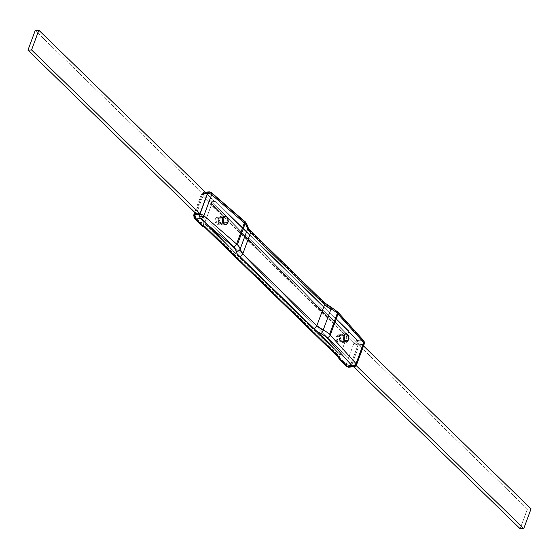 <?xml version="1.0" encoding="UTF-8"?>
<svg xmlns="http://www.w3.org/2000/svg" width="559" height="559" viewBox="0 0 559 559"><rect width="100%" height="100%" fill="white"/><g stroke="black" fill="none" stroke-linecap="round" stroke-linejoin="round"><path stroke-width="0.42" stroke-dasharray="2.79 2.1" d="M337.776 311.978A3.123 2.138 -42.1 0 0 336.42 311.433L362.344 340.138A3.123 1.977 -93.4 0 1 363.28 342.08A3.123 0.44 169.9 0 1 364.44 342.213A3.123 0.44 -10.1 0 0 363.28 342.08A3.123 1.977 -93.4 0 1 363.098 344.442A3.123 1.377 -159.7 0 0 364.3 343.848A3.123 1.377 20.3 0 1 363.098 344.442L358.088 344.742L350.318 365.747L348.781 367.186A3.123 1.977 86.6 0 0 350.318 365.747L355.328 365.446A3.123 1.977 -93.4 0 1 354.127 366.816A3.123 1.977 86.6 0 0 355.328 365.446A3.123 1.377 -159.7 0 0 356.53 364.852A3.123 1.377 20.3 0 1 355.328 365.446L350.318 365.747L358.088 344.742L363.098 344.442L355.328 365.446L363.098 344.442A3.123 1.977 86.6 0 0 363.28 342.08A3.123 1.977 86.6 0 0 362.344 340.138L363.811 340.829M223.237 222.929L221.595 224.802L219.526 224.229L218.241 221.539L218.485 218.31L222.622 218.059L218.485 218.31L221.119 224.9L223.181 223.076M225.284 224.613L224.697 224.452M344.058 335.575L339.376 335.854L342.01 342.443L344.127 340.473L343.436 341.675L341.43 342.381L340.417 341.773L339.131 339.082L339.376 335.854L340.068 334.645L342.08 333.947L343.967 335.861L341.493 333.884L339.376 335.854L344.058 335.575L343.729 338.803L344.826 341.507M362.665 345.113L207.235 193.98L362.665 345.113L359.053 345.329L351.765 365.02L355.384 364.803L362.665 345.113L359.053 345.329L351.765 365.02L205.628 222.922L351.765 365.02L355.384 364.803L362.665 345.113M199.947 213.671L356.16 365.558L199.947 213.671M222.762 217.724L220.602 216.34L218.485 218.31L220.127 216.431L222.196 217.011L223.006 218.171M347.495 334.289L348.201 335.449M348.592 336.986L348.264 340.221M347.964 340.878L347.593 341.43M338.796 358.794L347.041 336.49L353.952 343.212L346.182 364.216L339.271 357.494L349.04 331.131L216.06 201.834L213.992 201.065L205.356 192.666L210.366 192.366L243.067 220.665L245.024 222.803L246.868 227.485L249.153 230.28L323.172 302.244L326.561 304.976L334.002 309.323M363.699 340.69A3.123 2.138 -42.1 0 0 362.344 340.138L357.334 340.438L348.697 332.046L349.04 331.131L340.103 355.272L203.665 222.615L204.699 222.999L340.27 354.818L340.103 355.272L203.665 222.615L203.183 223.928L339.613 356.586L340.103 355.272L339.131 357.907L339.613 356.586L203.183 223.928L203.665 222.615L204.699 222.999L340.27 354.818L347.069 336.434L211.498 204.622L210.463 204.238L346.901 336.895L347.069 336.434L211.498 204.622L204.699 222.999L211.498 204.622L210.463 204.238L346.901 336.895L347.384 335.582L210.953 202.924L210.463 204.238L211.637 202.037L212.846 201.519L216.06 201.834L210.778 200.751L208.884 202.155L201.114 223.16L194.204 216.445L201.974 195.44L208.884 202.155L201.051 224.285M206.613 193.379L202.658 193.617L195.468 213.049L202.658 193.617L206.613 193.379M196.335 213.887L203.616 194.197L207.235 193.98L203.616 194.197L359.053 345.329L203.616 194.197L196.335 213.887L353.686 366.886L196.335 213.887M205.048 227.604L203.707 226.234L203.183 223.928L203.707 226.234L204.839 227.303M193.687 215.215L194.204 216.445L201.114 223.16L201.96 225.85M210.953 202.924L212.846 201.519L216.06 201.834L349.04 331.131L347.384 335.582L210.953 202.924M344.358 334.918L345.015 334.072M244.15 220.938A3.123 1.81 -49.1 0 0 243.067 220.665L210.366 192.366A3.123 1.81 130.9 0 1 211.456 192.652M250.369 230.678A3.123 1.984 -45.8 0 0 249.153 230.28A18.72 8.266 20.3 0 1 245.862 224.844A3.123 2.725 172.5 0 1 247.979 227.017A3.123 2.725 -7.5 0 0 245.862 224.844A12.48 5.513 -159.7 0 0 243.067 220.665M324.388 302.65A3.123 1.984 -45.8 0 0 323.172 302.244L249.153 230.28M331.214 307.254A3.123 0.643 -63.7 0 0 330.802 307.422A18.72 8.266 20.3 0 1 323.172 302.244M339.103 357.949L339.271 357.494L346.182 364.216L353.952 343.212A3.123 1.377 -159.7 0 0 358.088 344.742L353.952 343.212L357.334 340.438L358.088 344.742A3.123 1.977 86.6 0 0 357.334 340.438A3.123 1.984 -45.8 0 0 353.952 343.212L347.041 336.49L348.697 332.046L357.334 340.438L362.344 340.138L336.42 311.433A12.48 5.513 -159.7 0 0 330.802 307.422M201.638 225.466L202.085 225.976M208.884 202.155L201.974 195.44A3.123 1.984 134.2 0 1 205.356 192.666L213.992 201.065L210.778 200.751L208.884 202.155M346.084 365.775L346.182 364.216L350.318 365.747A3.123 1.377 20.3 0 1 346.182 364.216A3.123 1.984 -45.8 0 0 346.405 366.292M211.637 192.869L210.366 192.366A3.123 1.977 86.6 0 0 209.213 191.877M210.366 192.366L205.356 192.666A3.123 1.977 86.6 0 0 204.182 192.184A3.123 1.977 86.6 0 0 202.658 193.617A3.123 1.377 -159.7 0 0 201.457 194.211A3.123 1.377 -159.7 0 0 201.974 195.44L194.204 216.445L194.441 218.534M202.658 193.617L204.196 192.177L205.356 192.666L201.974 195.44L201.457 194.211L202.658 193.617M218.918 218.73L215.306 218.946L217.458 224.341L219.191 222.727L222.803 222.51L221.071 224.124L218.918 218.73L220.26 217.192L221.958 217.668L222.51 218.394L220.651 217.116L218.918 218.73L218.716 221.371L219.771 223.572L221.462 224.04L222.803 222.51L219.191 222.727L217.849 224.264L216.151 223.789L215.103 221.588L215.306 218.946L216.647 217.409L218.338 217.884L219.394 220.085L219.191 222.727L217.039 217.332L215.306 218.946L218.918 218.73M343.862 339.509L342.353 341.591L340.662 341.116L339.606 338.915L339.809 336.273L336.197 336.49L338.349 341.884L340.082 340.27L343.694 340.054L341.961 341.668L339.809 336.273L341.151 334.736L342.849 335.211L343.897 337.412M363.525 345.944L207.235 193.98L363.525 345.944M527.437 509.046L35.231 30.479L527.437 509.046L520.149 528.744L527.437 509.046L531.05 508.83L527.437 509.046M343.855 339.502L343.694 340.054L340.082 340.27L337.929 334.876L336.197 336.49L337.538 334.96L339.229 335.428L340.284 337.629L340.082 340.27L338.74 341.808L337.042 341.332L335.994 339.131L336.197 336.49L339.809 336.273L341.542 334.659L343.75 336.791M221.119 224.9L225.682 224.627M342.01 342.443L346.266 342.192M341.493 333.884L346.056 333.604M220.602 216.34L224.858 216.081M205.314 192.114L204.196 192.177L201.457 194.211L194.749 212.35M217.458 224.341L221.071 224.124M338.349 341.884L341.961 341.668M337.929 334.876L341.542 334.659M217.039 217.332L220.651 217.116"/><path stroke-width="0.84" d="M201.051 224.285L201.638 225.466L204.28 227.317L195.643 218.925L200.653 218.625A3.123 1.977 -93.4 0 1 199.717 216.682A3.123 1.977 -93.4 0 1 199.898 214.321A3.123 1.377 20.3 0 1 203.881 215.711L211.651 194.707A3.123 1.377 -159.7 0 0 207.668 193.316L199.898 214.321A3.123 1.977 86.6 0 0 199.717 216.682A3.123 0.44 -10.1 0 0 203.797 215.935A3.123 1.81 -49.1 0 0 203.881 215.711A3.123 1.81 130.9 0 1 203.797 215.935A3.123 1.81 130.9 0 1 200.653 218.625L233.355 246.917A3.123 1.81 -49.1 0 0 236.59 244.01A3.123 1.81 130.9 0 1 233.355 246.917A12.48 5.513 20.3 0 1 236.157 251.096A3.123 2.725 -7.5 0 0 240.084 249.23A3.123 2.725 172.5 0 1 236.157 251.096A18.72 8.266 -159.7 0 0 239.441 256.532A3.123 1.984 -45.8 0 0 242.823 253.765A3.123 1.984 134.2 0 1 239.441 256.532L313.459 328.503A3.123 1.984 -45.8 0 0 316.841 325.729A3.123 1.984 134.2 0 1 313.459 328.503A18.72 8.266 -159.7 0 0 321.09 333.681A3.123 0.643 -63.7 0 0 323.2 330.048A3.123 0.643 116.3 0 1 321.09 333.681A12.48 5.513 20.3 0 1 326.708 337.685A3.123 2.138 -42.1 0 0 330.229 335.058A15.603 6.89 -159.7 0 0 329.551 334.359A15.603 6.89 -159.7 0 0 323.2 330.048A15.603 6.89 20.3 0 1 316.841 325.729L242.823 253.765A15.603 6.89 20.3 0 1 240.084 249.23A15.603 6.89 -159.7 0 0 237.344 244.702A15.603 6.89 -159.7 0 0 236.59 244.01L203.881 215.711A3.123 1.377 -159.7 0 0 199.898 214.321L194.888 214.621L195.468 213.049L194.888 214.621L199.898 214.321L207.668 193.316A3.123 1.977 -93.4 0 1 208.87 191.947A3.123 1.977 -93.4 0 1 209.192 191.877A3.123 1.977 86.6 0 0 208.87 191.947A3.123 2.376 71.1 0 1 211.728 194.49L211.435 192.631A3.123 1.81 130.9 0 1 211.728 194.49A3.123 1.81 130.9 0 1 211.651 194.707A3.123 1.81 -49.1 0 0 211.728 194.49A3.123 2.376 -108.9 0 0 208.87 191.947A3.123 1.977 86.6 0 0 207.668 193.316A3.123 1.377 20.3 0 1 211.651 194.707L203.881 215.711L236.59 244.01L244.36 223.006L211.651 194.707L244.36 223.006L236.59 244.01A15.603 6.89 20.3 0 1 237.344 244.702A15.603 6.89 20.3 0 1 240.084 249.23L247.854 228.226A15.603 6.89 -159.7 0 0 245.115 223.698L237.344 244.702L245.115 223.698A15.603 6.89 -159.7 0 0 244.36 223.006A3.123 1.81 -49.1 0 0 244.15 220.938A3.123 1.81 130.9 0 1 244.36 223.006A15.603 6.89 20.3 0 1 245.115 223.698A15.603 6.89 20.3 0 1 247.854 228.226L250.593 232.761L242.823 253.765L316.841 325.729L324.611 304.725L330.97 309.043L323.2 330.048A15.603 6.89 20.3 0 1 329.551 334.359A15.603 6.89 20.3 0 1 330.229 335.058L337.999 314.053A15.603 6.89 -159.7 0 0 337.322 313.354L329.551 334.359L337.322 313.354A15.603 6.89 -159.7 0 0 330.97 309.043L323.2 330.048L316.841 325.729L324.611 304.725L250.593 232.761L242.823 253.765L240.084 249.23L247.854 228.226A3.123 2.725 -7.5 0 0 247.979 227.017A3.123 2.725 172.5 0 1 247.854 228.226A15.603 6.89 -159.7 0 0 250.593 232.761A3.123 1.984 -45.8 0 0 250.369 230.678A3.123 1.984 134.2 0 1 250.593 232.761L324.611 304.725A3.123 1.984 -45.8 0 0 324.388 302.65A3.123 1.984 134.2 0 1 324.611 304.725A15.603 6.89 -159.7 0 0 330.97 309.043A3.123 0.643 -63.7 0 0 331.214 307.254A3.123 0.643 116.3 0 1 330.97 309.043A15.603 6.89 20.3 0 1 337.322 313.354A15.603 6.89 20.3 0 1 337.999 314.053L330.229 335.058L356.146 363.762A3.123 2.138 137.9 0 1 356.055 363.979A3.123 2.376 71.1 0 1 354.644 366.711A3.123 2.376 71.1 0 1 354.127 366.816A3.123 2.376 -108.9 0 0 354.644 366.711A3.123 2.376 -108.9 0 0 356.055 363.979A3.123 2.138 -42.1 0 0 356.146 363.762L363.916 342.758L337.999 314.053A3.123 2.138 -42.1 0 0 337.776 311.978A3.123 2.138 137.9 0 1 337.999 314.053L363.916 342.758A3.123 2.138 -42.1 0 0 363.986 342.541A3.123 0.44 -10.1 0 0 364.44 342.213A3.123 0.44 169.9 0 1 363.986 342.541A3.123 2.138 -42.1 0 0 363.699 340.69L363.986 342.541A3.123 2.138 137.9 0 1 363.916 342.758A3.123 1.377 20.3 0 1 364.3 343.848A3.123 1.377 -159.7 0 0 363.916 342.758L356.146 363.762L330.229 335.058A3.123 2.138 137.9 0 1 326.708 337.685L352.631 366.39L347.621 366.697L338.985 358.298L339.327 357.383L206.348 228.086L204.28 227.317L195.643 218.925L200.653 218.625L202.442 217.737L203.797 215.935A3.123 0.44 169.9 0 1 199.717 216.682A3.123 1.977 86.6 0 0 200.653 218.625L233.355 246.917L235.311 249.055L237.156 253.744L239.441 256.532L313.459 328.503L316.848 331.228L324.29 335.575L326.708 337.685L352.631 366.39A3.123 2.138 -42.1 0 0 356.055 363.979L354.609 365.698L352.631 366.39A3.123 1.977 86.6 0 0 353.784 366.879A3.123 1.977 86.6 0 0 354.127 366.816A3.123 1.977 -93.4 0 1 353.805 366.879A3.123 1.977 -93.4 0 1 352.631 366.39L347.621 366.697L338.985 358.298L338.789 358.822L339.271 357.494L338.957 358.361M330.802 307.422A3.123 0.643 116.3 0 1 331.214 307.254L337.769 311.964L363.685 340.669L364.447 342.213L364.3 343.848L356.53 364.852A3.123 1.377 -159.7 0 0 356.146 363.762A3.123 1.377 20.3 0 1 356.53 364.852L354.616 366.718L348.781 367.186L347.621 366.697A3.123 1.977 86.6 0 0 348.795 367.179L346.412 366.306L338.768 358.871M223.181 223.076L227.918 222.643L226.199 224.529L225.284 224.613M224.697 224.452L222.454 221.287L222.622 218.059L223.334 216.857L225.487 216.137L226.605 216.745L227.52 217.898L228.226 221.091L227.918 222.643L226.199 224.529L225.046 224.564L223.02 222.81L222.307 219.617L222.622 218.059L224.802 216.081M343.897 335.714L344.379 337.245L344.127 340.473L348.264 340.221L346.266 342.192M348.439 339.655L346.699 342.094L344.477 341.046M346.699 342.094L344.826 341.507L343.68 338.195M343.883 336.141L345.623 333.702L346.594 333.674L347.845 334.75M207.235 193.98L199.947 213.671L196.335 213.887L27.95 50.17L196.335 213.887L199.947 213.671L207.235 193.98L38.85 30.256L31.563 49.954L199.947 213.671L31.563 49.954L27.95 50.17L35.231 30.479L27.95 50.17L31.563 49.954L38.85 30.256L35.231 30.479L38.85 30.256L207.235 193.98M223.006 218.171L223.488 219.701L223.237 222.929L222.762 217.724M348.201 335.449L348.641 337.601M343.729 338.803L344.358 334.918M207.668 193.316L206.613 193.379L207.668 193.316M334.002 309.323L336.42 311.433A3.123 2.138 137.9 0 1 337.776 311.978M201.638 225.466L202.77 226.535L206.348 228.086L203.707 226.234M204.839 227.303L206.348 228.086L339.327 357.383L338.796 358.794M205.628 222.922L201.1 218.52L205.628 222.922M344.148 340.41L343.967 335.861M345.015 334.072L346.014 333.611M345.623 333.702L347.495 334.289L348.592 336.986L348.264 340.221L344.127 340.473M224.341 216.179L226.605 216.745L228.086 219.421L227.918 222.643L223.237 222.929M243.067 220.665A3.123 1.81 130.9 0 1 244.15 220.938C245.394 221.462 246.68 223.502 247.986 227.059C248.832 228.226 246.309 225.703 250.362 230.671L324.374 302.636L331.207 307.254M249.153 230.28A3.123 1.984 134.2 0 1 250.369 230.678M323.172 302.244A3.123 1.984 134.2 0 1 324.388 302.65M202.085 225.976L194.441 218.534L195.643 218.925A3.123 1.984 134.2 0 1 194.427 218.527A3.123 1.984 134.2 0 1 194.204 216.445A3.123 1.377 20.3 0 1 193.687 215.215A3.123 1.377 20.3 0 1 194.888 214.621A3.123 1.977 86.6 0 0 195.643 218.925L194.888 214.621L193.687 215.215L194.749 212.35M346.405 366.292A3.123 1.984 -45.8 0 0 347.621 366.697L346.419 366.306M346.356 366.243L346.084 365.775M244.136 220.931L211.435 192.631L209.206 191.877A3.123 1.977 -93.4 0 1 210.366 192.366M523.769 528.521L531.05 508.83L363.525 345.944L531.05 508.83L523.769 528.521L520.149 528.744L523.769 528.521L356.16 365.558L523.769 528.521M343.855 339.502L343.75 336.791L343.694 340.054M222.831 222.433L222.51 218.408L223.006 219.869L222.803 222.51M353.686 366.886L520.149 528.744L353.686 366.886M339.11 357.956L205.048 227.604M194.441 218.534L193.687 215.215M209.206 191.877L205.314 192.114"/></g></svg>
